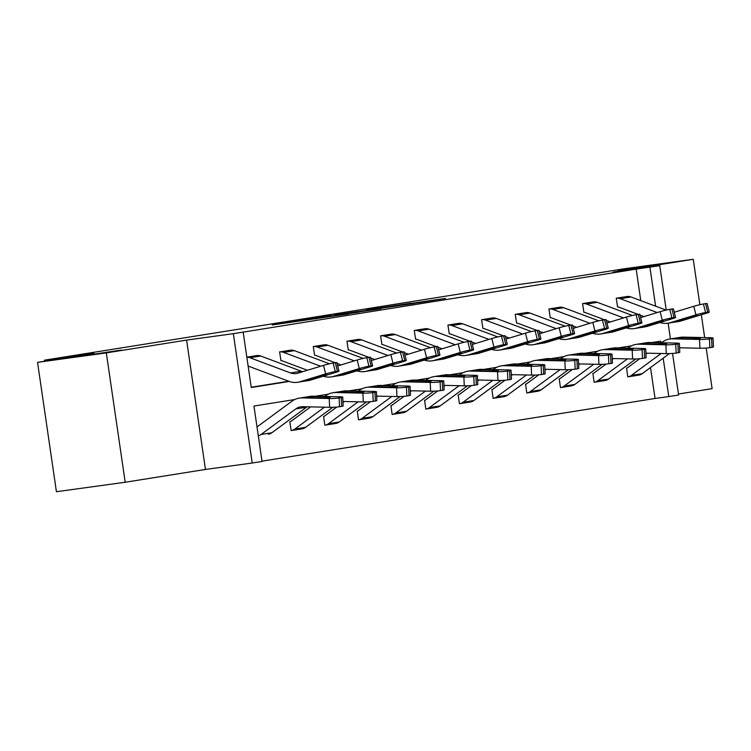 <?xml version="1.0" encoding="UTF-8"?>
<svg xmlns="http://www.w3.org/2000/svg" width="751" height="751" viewBox="0 0 751 751"><rect width="100%" height="100%" fill="white"/><g stroke="black" fill="none" stroke-linecap="round" stroke-linejoin="round"><path stroke-width="1.13" d="M618.082 270.52L654.271 265.056L618.082 270.52M85.098 355.533L121.286 350.069L85.098 355.533M297.509 320.921L272.219 324.967L348.652 313.899L297.509 320.921M125.192 482.255L56.419 491.708L37.55 362.358L106.323 352.904L125.192 482.255L205.464 469.45L252.223 463.02L233.354 333.669L243.174 332.111L251.256 387.516L289.285 381.452M678.463 394.012L712.117 388.642L706.203 348.06M704.673 337.603L701.34 314.772M699.876 304.699L693.248 259.292L612.976 272.097L659.744 265.666L666.221 310.069M37.55 362.358L93.978 353.364L44.459 360.17L518.537 284.554L568.056 277.748L624.485 268.745L693.248 259.292M411.079 303.179L366.319 309.919L421.058 302.362L445.465 298.41L375.387 308.577L411.079 303.179M205.464 469.45L186.586 340.1L106.323 352.904M186.586 340.1L233.354 333.669M640.763 300.625L636.172 269.121L243.174 332.111M636.172 269.121L659.744 265.666M330.994 315.598L301.761 320.255L380.907 308.755L331.041 315.918M334.12 315.035L413.848 303.498L334.129 315.082M44.459 360.17L44.619 361.231M592.924 373.5L594.107 382.259A12.363 9.716 -99.1 0 0 594.266 382.231A12.363 9.716 -99.1 0 0 597.74 380.757L627.451 358.865M525.597 384.24L526.78 392.998A12.363 9.716 -99.1 0 0 526.949 392.97A12.363 9.716 -99.1 0 0 530.413 391.496L560.124 369.605M458.129 394.998L459.462 403.728A12.363 9.716 -99.1 0 0 459.621 403.709A12.363 9.716 -99.1 0 0 463.085 402.236L492.806 380.344M390.952 405.718L392.135 414.468A12.363 9.716 -99.1 0 0 392.294 414.449A12.363 9.716 -99.1 0 0 395.758 412.975L425.479 391.083M323.625 416.458L324.808 425.207A12.363 9.716 -99.1 0 0 324.967 425.188A12.363 9.716 -99.1 0 0 328.44 423.714L358.152 401.823M261.996 461.161L655.041 398.471L650.526 367.53M289.82 421.846L291.144 430.576A12.363 9.716 -99.1 0 0 291.313 430.558A12.363 9.716 -99.1 0 0 294.777 429.084L324.488 407.192M357.288 411.088L358.471 419.837A12.363 9.716 -99.1 0 0 358.631 419.818A12.363 9.716 -99.1 0 0 362.104 418.345L391.815 396.453M424.615 400.349L425.798 409.098A12.363 9.716 -99.1 0 0 425.958 409.079A12.363 9.716 -99.1 0 0 429.422 407.605L459.143 385.714M491.933 389.609L493.116 398.359A12.363 9.716 -99.1 0 0 493.285 398.34A12.363 9.716 -99.1 0 0 496.749 396.866L526.46 374.974M559.26 378.87L560.443 387.629A12.363 9.716 -99.1 0 0 560.603 387.6A12.363 9.716 -99.1 0 0 564.076 386.127L593.788 364.235M626.587 368.131L627.77 376.889A12.363 9.716 -99.1 0 0 627.93 376.861A12.363 9.716 -99.1 0 0 631.394 375.387L661.115 353.496M294.73 399.541L253.96 406.047L262.043 461.461L252.223 463.02M672.549 353.43L678.613 395.017L668.794 396.584L663.189 358.189M655.041 398.471L668.794 396.584M660.936 342.747L660.711 341.17L652.065 342.55M631.356 345.854L618.411 347.92M597.693 351.224L584.747 353.289M564.029 356.594L551.084 358.659M530.366 361.963L517.42 364.028M496.702 367.333L483.757 369.398M463.038 372.693L450.093 374.758M429.375 378.063L416.43 380.128M395.721 383.432L382.775 385.498M362.057 388.802L349.112 390.867M328.394 394.172L315.448 396.237M668.137 323.193L670.427 338.917M655.604 306.173L649.925 267.234M643.128 316.856L643.034 316.209M251.21 387.225L288.713 381.245M638.181 314.387L618.683 307.103A3.53 2.779 80.9 0 0 617.566 306.971L616.242 298.231L627.085 296.504A12.363 9.716 80.9 0 1 631 296.964L666.09 310.097M604.517 319.757L585.029 312.472A3.53 2.779 80.9 0 0 583.903 312.341L582.579 303.601L593.421 301.874A12.363 9.716 80.9 0 1 597.336 302.334L632.426 315.467M570.854 325.127L551.365 317.842A3.53 2.779 80.9 0 0 550.248 317.711L548.915 308.971L559.758 307.243A12.363 9.716 80.9 0 1 563.672 307.703L598.772 320.837M537.19 330.496L517.702 323.202A3.53 2.779 80.9 0 0 516.585 323.071L515.252 314.34L526.094 312.613A12.363 9.716 80.9 0 1 530.009 313.073L565.109 326.206M503.527 335.866L484.038 328.572A3.53 2.779 80.9 0 0 482.921 328.44L481.588 319.71L492.431 317.983A12.363 9.716 80.9 0 1 496.345 318.443L531.445 331.576M469.873 341.236L450.375 333.942A3.53 2.779 80.9 0 0 449.258 333.81L447.925 325.08L458.767 323.352A12.363 9.716 80.9 0 1 462.682 323.812L497.782 336.946M436.209 346.605L416.711 339.311A3.53 2.779 80.9 0 0 415.594 339.18L414.261 330.449L425.113 328.722A12.363 9.716 80.9 0 1 429.028 329.182L464.118 342.315M402.545 351.975L383.048 344.681A3.53 2.779 80.9 0 0 381.93 344.549L380.607 335.819L391.449 334.092A12.363 9.716 80.9 0 1 395.364 334.552L430.454 347.685M368.882 357.345L349.393 350.05A3.53 2.779 80.9 0 0 348.267 349.919L346.943 341.189L357.786 339.461A12.363 9.716 80.9 0 1 361.7 339.921L396.8 353.054M335.218 362.714L315.73 355.42A3.53 2.779 80.9 0 0 314.613 355.289L313.28 346.558L324.122 344.831A12.363 9.716 80.9 0 1 328.037 345.291L363.137 358.424M307.412 370.271L282.066 360.79A3.53 2.779 80.9 0 0 280.949 360.658L279.616 351.928L290.459 350.201A12.363 9.716 80.9 0 1 294.373 350.661L329.473 363.784M256.795 355.57L246.826 357.157L256.795 355.57A12.363 9.716 80.9 0 1 260.71 356.03L301.282 371.21A17.667 13.884 -99.1 0 0 302.831 371.67M307.29 319.4L359.147 312.116L307.29 319.4M357.438 311.562L342.587 313.805L357.438 311.562M258.297 435.787A12.363 9.716 -99.1 0 0 261.113 434.454L295.744 408.929A17.667 13.884 80.9 0 1 300.7 406.826A17.667 13.884 80.9 0 1 302.672 406.695L329.633 407.305L329.229 398.518A7.069 0.62 -2.6 0 0 339.133 397.955L339.536 406.742A7.069 0.62 177.4 0 1 329.633 407.305M257.002 426.934A3.53 2.779 -99.1 0 0 257.246 426.784L291.876 401.259A26.501 20.821 80.9 0 1 299.311 398.105A26.501 20.821 80.9 0 1 302.277 397.908L329.229 398.518M328.056 397.664L328.027 396.875A5.651 0.498 177.4 0 1 330.215 397.166A5.651 0.498 177.4 0 1 329.041 397.532A5.651 0.498 177.4 0 1 321.118 397.974L304.277 397.589C302.465 397.608 302.39 397.532 304.052 397.363L310.097 396.387A26.501 20.821 80.9 0 1 313.064 396.19L340.015 396.791A7.069 0.62 -2.6 0 1 342.766 397.157L343.169 405.944A7.069 0.62 177.4 0 1 341.696 406.394L339.536 406.742M268.436 434.2L268.276 434.228A12.363 9.716 -99.1 0 0 268.436 434.2A12.363 9.716 -99.1 0 0 271.9 432.726L306.539 407.211A17.667 13.884 80.9 0 1 307.14 406.798M302.277 397.908L304.277 397.589C302.465 397.608 302.39 397.532 304.052 397.363M306.521 396.96L311.965 396.519L312.2 397.777M341.696 406.394L341.292 397.608L339.133 397.955M341.292 397.608A7.069 0.62 -2.6 0 0 342.766 397.157M328.027 396.875L311.965 396.519M305.601 381.01L301.742 381.574C300.118 381.94 300.175 381.893 301.921 381.442L325.709 374.674L326.929 374.618L324.892 375.425L305.601 381.01L308.501 380.55A26.501 20.821 -99.1 0 0 310.707 380.044L336.429 372.186A7.069 0.479 166 0 0 338.973 371.172A7.069 0.479 166 0 0 337.443 371.247L335.321 362.695A7.069 0.479 -14 0 1 336.842 362.62L338.973 371.172M248.13 366.075A3.53 2.779 80.9 0 1 248.403 366.159L288.975 381.339A26.501 20.821 -99.1 0 0 297.715 382.268A26.501 20.821 -99.1 0 0 299.921 381.761L325.643 373.914L323.512 365.361A7.069 0.479 -14 0 1 333.162 363.043L335.321 362.695M246.835 357.223A12.363 9.716 80.9 0 1 249.923 357.748L290.496 372.928A17.667 13.884 -99.1 0 0 296.316 373.547A17.667 13.884 -99.1 0 0 297.79 373.209L323.512 365.361M300.56 381.808L297.715 382.268M333.162 363.043L335.284 371.595L337.443 371.247M335.284 371.595A7.069 0.479 166 0 0 325.643 373.914M342.963 401.475L363.296 401.935L362.893 393.149A7.069 0.62 -2.6 0 0 372.796 392.585L373.2 401.372A7.069 0.62 177.4 0 1 363.296 401.935M324.789 396.453L325.54 395.89A26.501 20.821 80.9 0 1 332.975 392.735A26.501 20.821 80.9 0 1 335.932 392.538L362.893 393.149M289.867 421.837A3.53 2.779 -99.1 0 0 289.914 421.827A3.53 2.779 -99.1 0 0 290.909 421.414L310.632 406.873M361.719 392.294L361.682 391.506A5.651 0.498 177.4 0 1 363.878 391.797A5.651 0.498 177.4 0 1 362.705 392.163A5.651 0.498 177.4 0 1 354.782 392.613L337.941 392.219C336.129 392.238 336.054 392.163 337.715 391.994L343.761 391.018A26.501 20.821 80.9 0 1 346.727 390.82L373.679 391.421A7.069 0.62 -2.6 0 1 376.429 391.787L376.824 400.583A7.069 0.62 177.4 0 1 375.359 401.025L373.2 401.372M291.472 430.53L301.94 428.859A12.363 9.716 -99.1 0 0 302.099 428.83A12.363 9.716 -99.1 0 0 305.563 427.357L332.815 407.277M336.514 392.172L332.975 392.735M335.932 392.538L337.941 392.219C336.129 392.238 336.054 392.163 337.715 391.994M340.184 391.59L345.629 391.149L345.864 392.407M375.359 401.025L374.956 392.238L372.796 392.585M374.956 392.238A7.069 0.62 -2.6 0 0 376.429 391.787M361.682 391.506L345.629 391.149M376.626 396.106L396.96 396.566L396.556 387.779A7.069 0.62 -2.6 0 0 406.46 387.216L406.864 396.002A7.069 0.62 177.4 0 1 396.96 396.566M358.452 391.083L359.203 390.52A26.501 20.821 80.9 0 1 366.629 387.366A26.501 20.821 80.9 0 1 369.595 387.169L396.556 387.779M323.531 416.467A3.53 2.779 -99.1 0 0 323.578 416.458A3.53 2.779 -99.1 0 0 324.573 416.045L336.767 407.061M343.01 402.461L344.296 401.503M395.383 386.925L395.345 386.136A5.651 0.498 177.4 0 1 397.542 386.427A5.651 0.498 177.4 0 1 396.359 386.793A5.651 0.498 177.4 0 1 388.445 387.244L371.604 386.849C369.792 386.868 369.717 386.793 371.37 386.624L377.424 385.648A26.501 20.821 80.9 0 1 380.391 385.451L407.342 386.052A7.069 0.62 -2.6 0 1 410.084 386.418L410.487 395.214A7.069 0.62 177.4 0 1 409.013 395.655L406.864 396.002M325.136 425.16L335.594 423.489A12.363 9.716 -99.1 0 0 335.763 423.461A12.363 9.716 -99.1 0 0 339.227 421.987L366.479 401.916M370.177 386.803L366.629 387.366M369.595 387.169L371.604 386.849C369.792 386.868 369.717 386.793 371.37 386.624M373.848 386.221L379.293 385.779L379.527 387.037M409.013 395.655L408.61 386.868L406.46 387.216M408.61 386.868A7.069 0.62 -2.6 0 0 410.084 386.418M395.345 386.136L379.293 385.779M339.264 375.641L335.406 376.204C333.782 376.57 333.838 376.523 335.584 376.073L359.363 369.304L360.593 369.248L358.556 370.055L339.264 375.641L342.165 375.181A26.501 20.821 -99.1 0 0 344.371 374.674L370.093 366.817A7.069 0.479 166 0 0 372.637 365.803A7.069 0.479 166 0 0 371.107 365.878L368.976 357.326A7.069 0.479 -14 0 1 370.506 357.251L372.637 365.803M323.287 376.204A26.501 20.821 -99.1 0 0 331.369 376.899A26.501 20.821 -99.1 0 0 333.575 376.392L359.307 368.544L357.176 359.992A7.069 0.479 -14 0 1 366.826 357.673L368.976 357.326M337.668 365.944L357.176 359.992M279.616 351.928L279.672 351.919A12.363 9.716 80.9 0 1 283.587 352.379L320.63 366.235M334.223 376.439L331.369 376.899M366.826 357.673L368.948 366.225L371.107 365.878M368.948 366.225A7.069 0.479 166 0 0 359.307 368.544M372.918 370.271L369.07 370.834C367.446 371.201 367.502 371.154 369.248 370.703L393.026 363.935L394.247 363.878L392.219 364.686L372.918 370.271L375.829 369.811A26.501 20.821 -99.1 0 0 378.035 369.304L403.756 361.447A7.069 0.479 166 0 0 406.3 360.433A7.069 0.479 166 0 0 404.77 360.508L402.639 351.956A7.069 0.479 -14 0 1 404.169 351.881L406.3 360.433M337.039 363.39L341.076 364.902M356.95 370.834A26.501 20.821 -99.1 0 0 365.033 371.529A26.501 20.821 -99.1 0 0 367.239 371.022L392.97 363.174L390.839 354.622A7.069 0.479 -14 0 1 400.48 352.303L402.639 351.956M371.332 360.574L390.839 354.622M313.28 346.558L313.336 346.549A12.363 9.716 80.9 0 1 317.251 347.009L354.294 360.865M367.877 371.078L365.033 371.529M400.48 352.303L402.611 360.855L404.77 360.508M402.611 360.855A7.069 0.479 166 0 0 392.97 363.174M410.281 390.736L430.623 391.196L430.22 382.409A7.069 0.62 -2.6 0 0 440.114 381.846L440.518 390.633A7.069 0.62 177.4 0 1 430.623 391.196M392.106 385.714L392.867 385.15A26.501 20.821 80.9 0 1 400.292 381.996A26.501 20.821 80.9 0 1 403.259 381.799L430.22 382.409M357.194 411.097A3.53 2.779 -99.1 0 0 357.241 411.097A3.53 2.779 -99.1 0 0 358.236 410.675L370.421 401.691M376.664 397.091L377.96 396.134M429.046 381.555L429.009 380.766A5.651 0.498 177.4 0 1 431.205 381.057A5.651 0.498 177.4 0 1 430.023 381.424A5.651 0.498 177.4 0 1 422.109 381.874L405.258 381.48C403.456 381.499 403.381 381.424 405.033 381.255L411.088 380.278A26.501 20.821 80.9 0 1 414.045 380.081L441.006 380.682A7.069 0.62 -2.6 0 1 443.747 381.048L444.151 389.844A7.069 0.62 177.4 0 1 442.677 390.295L440.518 390.633M358.8 419.79L369.257 418.119A12.363 9.716 -99.1 0 0 369.426 418.091A12.363 9.716 -99.1 0 0 372.89 416.627L400.142 396.547M403.841 381.433L400.292 381.996M403.259 381.799L405.258 381.48C403.456 381.499 403.381 381.424 405.033 381.255M407.502 380.851L412.947 380.41L413.181 381.668M442.677 390.295L442.273 381.499L440.114 381.846M442.273 381.499A7.069 0.62 -2.6 0 0 443.747 381.048M429.009 380.766L412.947 380.41M406.582 364.902L402.733 365.465C401.1 365.831 401.165 365.784 402.902 365.333L426.69 358.565L427.91 358.509L425.883 359.316L406.582 364.902L409.483 364.442A26.501 20.821 -99.1 0 0 411.698 363.935L437.42 356.077A7.069 0.479 166 0 0 439.955 355.063A7.069 0.479 166 0 0 438.434 355.148L436.303 346.587A7.069 0.479 -14 0 1 437.833 346.511L439.955 355.063M370.703 358.03L374.73 359.532M390.614 365.465A26.501 20.821 -99.1 0 0 398.697 366.159A26.501 20.821 -99.1 0 0 400.903 365.653L426.624 357.805L424.503 349.253A7.069 0.479 -14 0 1 434.144 346.934L436.303 346.587M404.996 355.204L424.503 349.253M346.943 341.189L347 341.179A12.363 9.716 80.9 0 1 350.914 341.639L387.957 355.495M401.541 365.709L398.697 366.159M434.144 346.934L436.275 355.486L438.434 355.148M436.275 355.486A7.069 0.479 166 0 0 426.624 357.805M443.944 385.366L464.278 385.826L463.883 377.04A7.069 0.62 -2.6 0 0 473.778 376.476L474.181 385.263A7.069 0.62 177.4 0 1 464.278 385.826M425.77 380.344L426.53 379.781A26.501 20.821 80.9 0 1 433.956 376.626A26.501 20.821 80.9 0 1 436.922 376.429L463.883 377.04M390.858 405.728A3.53 2.779 -99.1 0 0 390.905 405.728A3.53 2.779 -99.1 0 0 391.891 405.305L404.085 396.321M410.328 391.722L411.623 390.764M462.71 376.185L462.672 375.397A5.651 0.498 177.4 0 1 464.869 375.688A5.651 0.498 177.4 0 1 463.686 376.054A5.651 0.498 177.4 0 1 455.763 376.504L438.922 376.11C437.12 376.129 437.044 376.054 438.697 375.885L444.742 374.909A26.501 20.821 80.9 0 1 447.709 374.711L474.67 375.322A7.069 0.62 -2.6 0 1 477.411 375.678L477.814 384.474A7.069 0.62 177.4 0 1 476.341 384.925L474.181 385.263M392.454 414.421L402.921 412.75A12.363 9.716 -99.1 0 0 403.08 412.721A12.363 9.716 -99.1 0 0 406.554 411.257L433.806 391.177M433.956 376.626L437.533 376.063M436.922 376.429L438.922 376.11C437.12 376.129 437.044 376.054 438.697 375.885M441.166 375.481L446.61 375.04L446.845 376.298M476.341 384.925L475.937 376.129L473.778 376.476M475.937 376.129A7.069 0.62 -2.6 0 0 477.411 375.678M462.672 375.397L446.61 375.04M440.246 359.541L436.397 360.095C434.763 360.461 434.82 360.414 436.566 359.964L460.354 353.195L461.574 353.139L459.546 353.946L440.246 359.541L443.146 359.072A26.501 20.821 -99.1 0 0 445.352 358.565L471.084 350.717A7.069 0.479 166 0 0 473.618 349.694A7.069 0.479 166 0 0 472.097 349.778L469.966 341.226A7.069 0.479 -14 0 1 471.497 341.142L473.618 349.694M404.367 352.66L408.394 354.162M424.277 360.095A26.501 20.821 -99.1 0 0 432.36 360.799A26.501 20.821 -99.1 0 0 434.566 360.283L460.288 352.435L458.166 343.883A7.069 0.479 -14 0 1 467.807 341.564L469.966 341.226M438.659 349.835L458.166 343.883M380.607 335.819L380.654 335.81A12.363 9.716 80.9 0 1 384.568 336.27L421.621 350.135M435.204 360.339L432.36 360.799M467.807 341.564L469.938 350.116L472.097 349.778M469.938 350.116A7.069 0.479 166 0 0 460.288 352.435M477.608 379.997L497.941 380.457L497.537 371.67A7.069 0.62 -2.6 0 0 507.441 371.107L507.845 379.893A7.069 0.62 177.4 0 1 497.941 380.457M459.434 374.974L460.194 374.42A26.501 20.821 80.9 0 1 467.62 371.257A26.501 20.821 80.9 0 1 470.586 371.06L497.537 371.67M424.522 400.358A3.53 2.779 -99.1 0 0 424.568 400.358A3.53 2.779 -99.1 0 0 425.554 399.936L437.749 390.952M443.991 386.352L445.287 385.394M496.373 370.816L496.336 370.027A5.651 0.498 177.4 0 1 498.533 370.318A5.651 0.498 177.4 0 1 497.35 370.684A5.651 0.498 177.4 0 1 489.427 371.135L472.586 370.741C470.774 370.759 470.699 370.684 472.36 370.515L478.406 369.539A26.501 20.821 80.9 0 1 481.372 369.342L508.333 369.952A7.069 0.62 -2.6 0 1 511.074 370.309L511.478 379.105A7.069 0.62 177.4 0 1 510.004 379.555L507.845 379.893M426.117 409.051L436.584 407.38A12.363 9.716 -99.1 0 0 436.744 407.352A12.363 9.716 -99.1 0 0 440.217 405.887L467.469 385.807M467.62 371.257L471.196 370.694M470.586 371.06L472.586 370.741C470.774 370.759 470.699 370.684 472.36 370.515M474.829 370.112L480.274 369.67L480.509 370.928M510.004 379.555L509.6 370.759L507.441 371.107M509.6 370.759A7.069 0.62 -2.6 0 0 511.074 370.309M496.336 370.027L480.274 369.67M473.909 354.172L470.051 354.725C468.427 355.092 468.483 355.045 470.229 354.594L494.017 347.835L495.238 347.769L493.2 348.586L473.909 354.172L476.81 353.702A26.501 20.821 -99.1 0 0 479.016 353.195L504.738 345.347A7.069 0.479 166 0 0 507.282 344.324A7.069 0.479 166 0 0 505.752 344.409L503.63 335.857A7.069 0.479 -14 0 1 505.16 335.772L507.282 344.324M438.021 347.291L442.057 348.793M457.941 354.725A26.501 20.821 -99.1 0 0 466.024 355.43A26.501 20.821 -99.1 0 0 468.23 354.913L493.951 347.065L491.821 338.513A7.069 0.479 -14 0 1 501.471 336.195L503.63 335.857M472.323 344.465L491.821 338.513M414.261 330.449L414.317 330.44A12.363 9.716 80.9 0 1 418.232 330.9L455.275 344.765M468.868 354.97L466.024 355.43M501.471 336.195L503.602 344.747L505.752 344.409M503.602 344.747A7.069 0.479 166 0 0 493.951 347.065M511.271 374.627L531.605 375.087L531.201 366.3A7.069 0.62 -2.6 0 0 541.105 365.737L541.509 374.524A7.069 0.62 177.4 0 1 531.605 375.087M493.097 369.605L493.858 369.051A26.501 20.821 80.9 0 1 501.283 365.887A26.501 20.821 80.9 0 1 504.25 365.69L531.201 366.3M458.185 394.988A3.53 2.779 -99.1 0 0 458.232 394.988A3.53 2.779 -99.1 0 0 459.218 394.566L471.412 385.582M477.655 380.982L478.95 380.034M530.028 365.446L529.999 364.657A5.651 0.498 177.4 0 1 532.187 364.958A5.651 0.498 177.4 0 1 531.013 365.315A5.651 0.498 177.4 0 1 523.09 365.765L506.249 365.371C504.437 365.39 504.362 365.315 506.024 365.146L512.069 364.169A26.501 20.821 80.9 0 1 515.036 363.972L541.997 364.582A7.069 0.62 -2.6 0 1 544.738 364.939L545.142 373.735A7.069 0.62 177.4 0 1 543.668 374.186L541.509 374.524M459.781 403.681L470.248 402.01A12.363 9.716 -99.1 0 0 470.408 401.992A12.363 9.716 -99.1 0 0 473.872 400.518L501.133 380.438M504.822 365.333L501.283 365.887M504.25 365.69L506.249 365.371C504.437 365.39 504.362 365.315 506.024 365.146M508.493 364.742L513.937 364.301L514.172 365.559M543.668 374.186L543.264 365.39L541.105 365.737M543.264 365.39A7.069 0.62 -2.6 0 0 544.738 364.939M529.999 364.657L513.937 364.301M507.573 348.802L503.714 349.356C502.09 349.722 502.147 349.675 503.893 349.224L527.681 342.465L528.901 342.4L526.864 343.216L507.573 348.802L510.473 348.333A26.501 20.821 -99.1 0 0 512.68 347.826L538.401 339.978A7.069 0.479 166 0 0 540.945 338.954A7.069 0.479 166 0 0 539.415 339.039L537.294 330.487A7.069 0.479 -14 0 1 538.814 330.402L540.945 338.954M471.684 341.921L475.721 343.423M491.595 349.356A26.501 20.821 -99.1 0 0 499.687 350.06A26.501 20.821 -99.1 0 0 501.893 349.544L527.615 341.696L525.484 333.144A7.069 0.479 -14 0 1 535.134 330.825L537.294 330.487M505.986 339.095L525.484 333.144M447.925 325.08L447.981 325.07A12.363 9.716 80.9 0 1 451.895 325.53L488.939 339.396M502.532 349.6L499.687 350.06M535.134 330.825L537.256 339.377L539.415 339.039M537.256 339.377A7.069 0.479 166 0 0 527.615 341.696M544.935 369.257L565.268 369.717L564.865 360.931A7.069 0.62 -2.6 0 0 574.768 360.367L575.172 369.154A7.069 0.62 177.4 0 1 565.268 369.717M526.761 364.235L527.512 363.681A26.501 20.821 80.9 0 1 534.947 360.527A26.501 20.821 80.9 0 1 537.913 360.32L564.865 360.931M491.849 389.619A3.53 2.779 -99.1 0 0 491.896 389.619A3.53 2.779 -99.1 0 0 492.881 389.196L505.076 380.213M511.318 375.613L512.614 374.665M563.691 360.076L563.654 359.297A5.651 0.498 177.4 0 1 565.85 359.588A5.651 0.498 177.4 0 1 564.677 359.945A5.651 0.498 177.4 0 1 556.754 360.396L539.913 360.001C538.101 360.02 538.026 359.945 539.687 359.776L545.733 358.8A26.501 20.821 80.9 0 1 548.699 358.602L575.651 359.213A7.069 0.62 -2.6 0 1 578.401 359.579L578.805 368.365A7.069 0.62 177.4 0 1 577.331 368.816L575.172 369.154M493.445 398.312L503.912 396.641A12.363 9.716 -99.1 0 0 504.071 396.622A12.363 9.716 -99.1 0 0 507.535 395.148L534.787 375.068M538.486 359.964L534.947 360.527M537.913 360.32L539.913 360.001C538.101 360.02 538.026 359.945 539.687 359.776M542.156 359.372L547.601 358.931L547.836 360.189M577.331 368.816L576.928 360.02L574.768 360.367M576.928 360.02A7.069 0.62 -2.6 0 0 578.401 359.579M563.654 359.297L547.601 358.931M541.236 343.432L537.378 343.986C535.754 344.352 535.81 344.305 537.556 343.855L561.344 337.096L562.565 337.03L560.528 337.847L541.236 343.432L544.137 342.963A26.501 20.821 -99.1 0 0 546.343 342.456L572.065 334.608A7.069 0.479 166 0 0 574.609 333.585A7.069 0.479 166 0 0 573.079 333.669L570.957 325.117A7.069 0.479 -14 0 1 572.478 325.033L574.609 333.585M505.348 336.551L509.385 338.063M525.259 343.986A26.501 20.821 -99.1 0 0 533.351 344.69A26.501 20.821 -99.1 0 0 535.557 344.174L561.279 336.326L559.148 327.774A7.069 0.479 -14 0 1 568.798 325.455L570.957 325.117M539.64 333.726L559.148 327.774M481.588 319.71L481.644 319.701A12.363 9.716 80.9 0 1 485.559 320.161L522.602 334.026M536.195 344.23L533.351 344.69M568.798 325.455L570.92 334.007L573.079 333.669M570.92 334.007A7.069 0.479 166 0 0 561.279 336.326M578.599 363.888L598.932 364.348L598.528 355.561A7.069 0.62 -2.6 0 0 608.432 354.998L608.836 363.784A7.069 0.62 177.4 0 1 598.932 364.348M560.424 358.865L561.175 358.311A26.501 20.821 80.9 0 1 568.61 355.157A26.501 20.821 80.9 0 1 571.567 354.951L598.528 355.561M525.503 384.259A3.53 2.779 -99.1 0 0 525.55 384.249A3.53 2.779 -99.1 0 0 526.545 383.827L538.739 374.843M544.982 370.243L546.268 369.295M597.355 354.707L597.317 353.928A5.651 0.498 177.4 0 1 599.514 354.219A5.651 0.498 177.4 0 1 598.34 354.575A5.651 0.498 177.4 0 1 590.417 355.026L573.576 354.632C571.764 354.65 571.689 354.575 573.351 354.416L579.397 353.43A26.501 20.821 80.9 0 1 582.363 353.233L609.314 353.843A7.069 0.62 -2.6 0 1 612.065 354.209L612.459 362.996A7.069 0.62 177.4 0 1 610.995 363.446L608.836 363.784M527.108 392.942L537.575 391.271A12.363 9.716 -99.1 0 0 537.735 391.252A12.363 9.716 -99.1 0 0 541.199 389.778L568.451 369.699M572.149 354.594L568.61 355.157M571.567 354.951L573.576 354.632C571.764 354.65 571.689 354.575 573.351 354.416M575.82 354.003L581.265 353.561L581.499 354.819M610.995 363.446L610.591 354.65L608.432 354.998M610.591 354.65A7.069 0.62 -2.6 0 0 612.065 354.209M597.317 353.928L581.265 353.561M574.9 338.063L571.042 338.617C569.418 338.983 569.474 338.936 571.22 338.485L594.999 331.726L596.228 331.66L594.191 332.477L574.9 338.063L577.801 337.593A26.501 20.821 -99.1 0 0 580.007 337.086L605.728 329.238A7.069 0.479 166 0 0 608.272 328.215A7.069 0.479 166 0 0 606.742 328.3L604.611 319.748A7.069 0.479 -14 0 1 606.141 319.663L608.272 328.215M539.011 331.182L543.048 332.693M558.922 338.617A26.501 20.821 -99.1 0 0 567.005 339.321A26.501 20.821 -99.1 0 0 569.211 338.804L594.942 330.956L592.811 322.404A7.069 0.479 -14 0 1 602.462 320.086L604.611 319.748M573.304 328.356L592.811 322.404M515.252 314.34L515.308 314.331A12.363 9.716 80.9 0 1 519.223 314.791L556.266 328.656M569.849 338.861L567.005 339.321M602.462 320.086L604.583 328.638L606.742 328.3M604.583 328.638A7.069 0.479 166 0 0 594.942 330.956M612.262 358.527L632.595 358.978L632.192 350.191A7.069 0.62 -2.6 0 0 642.096 349.628L642.499 358.415A7.069 0.62 177.4 0 1 632.595 358.978M594.088 353.496L594.839 352.942A26.501 20.821 80.9 0 1 602.264 349.788A26.501 20.821 80.9 0 1 605.231 349.581L632.192 350.191M559.166 378.889A3.53 2.779 -99.1 0 0 559.213 378.88A3.53 2.779 -99.1 0 0 560.208 378.457L572.403 369.473M578.645 364.873L579.932 363.925M631.018 349.337L630.981 348.558A5.651 0.498 177.4 0 1 633.177 348.849A5.651 0.498 177.4 0 1 631.995 349.206A5.651 0.498 177.4 0 1 624.081 349.656L607.24 349.262C605.428 349.281 605.353 349.206 607.005 349.046L613.06 348.06A26.501 20.821 80.9 0 1 616.027 347.863L642.978 348.473A7.069 0.62 -2.6 0 1 645.719 348.839L646.123 357.626A7.069 0.62 177.4 0 1 644.649 358.077L642.499 358.415M560.772 387.572L571.229 385.901A12.363 9.716 -99.1 0 0 571.398 385.883A12.363 9.716 -99.1 0 0 574.862 384.409L602.114 364.329M602.264 349.788L605.85 349.215M605.231 349.581L607.24 349.262C605.428 349.281 605.353 349.206 607.005 349.046M609.474 348.633L614.928 348.192L615.163 349.45M644.649 358.077L644.245 349.29L642.096 349.628M644.245 349.29A7.069 0.62 -2.6 0 0 645.719 348.839M630.981 348.558L614.928 348.192M645.916 353.158L666.259 353.608L665.855 344.822A7.069 0.62 -2.6 0 0 675.75 344.258L676.153 353.054A7.069 0.62 177.4 0 1 666.259 353.608M627.742 348.126L628.503 347.572A26.501 20.821 80.9 0 1 635.928 344.418A26.501 20.821 80.9 0 1 638.894 344.211L665.855 344.822M592.83 373.519A3.53 2.779 -99.1 0 0 592.877 373.51A3.53 2.779 -99.1 0 0 593.872 373.087L606.057 364.104M612.3 359.504L613.595 358.556M664.682 343.967L664.644 343.188A5.651 0.498 177.4 0 1 666.841 343.479A5.651 0.498 177.4 0 1 665.658 343.836A5.651 0.498 177.4 0 1 657.735 344.287L640.894 343.892C639.092 343.911 639.017 343.836 640.669 343.676L646.724 342.691A26.501 20.821 80.9 0 1 649.681 342.494L676.642 343.104A7.069 0.62 -2.6 0 1 679.383 343.47L679.786 352.257A7.069 0.62 177.4 0 1 678.313 352.707L676.153 353.054M594.435 382.203L604.893 380.532A12.363 9.716 -99.1 0 0 605.062 380.513A12.363 9.716 -99.1 0 0 608.526 379.039L635.778 358.959M635.928 344.418L639.505 343.845M638.894 344.211L640.894 343.892C639.092 343.911 639.017 343.836 640.669 343.676M643.138 343.263L648.582 342.822L648.817 344.089M678.313 352.707L677.909 343.92L675.75 344.258M677.909 343.92A7.069 0.62 -2.6 0 0 679.383 343.47M664.644 343.188L648.582 342.822M679.58 347.788L699.913 348.239L699.519 339.452A7.069 0.62 -2.6 0 0 709.413 338.889L709.817 347.685A7.069 0.62 177.4 0 1 699.913 348.239M661.406 342.756L662.166 342.203A26.501 20.821 80.9 0 1 669.592 339.048A26.501 20.821 80.9 0 1 672.558 338.842L699.519 339.452M626.494 368.15A3.53 2.779 -99.1 0 0 626.541 368.14A3.53 2.779 -99.1 0 0 627.526 367.718L639.721 358.734M645.963 354.134L647.259 353.186M698.346 338.598L698.308 337.819A5.651 0.498 177.4 0 1 700.505 338.11A5.651 0.498 177.4 0 1 699.322 338.466A5.651 0.498 177.4 0 1 691.399 338.917L674.558 338.523C672.755 338.541 672.68 338.466 674.332 338.307L680.378 337.321A26.501 20.821 80.9 0 1 683.344 337.124L710.305 337.734A7.069 0.62 -2.6 0 1 713.046 338.1L713.45 346.887A7.069 0.62 177.4 0 1 711.976 347.337L709.817 347.685M628.089 376.833L638.557 375.162A12.363 9.716 -99.1 0 0 638.716 375.143A12.363 9.716 -99.1 0 0 642.189 373.669L669.441 353.59M669.592 339.048L673.168 338.476M672.558 338.842L674.558 338.523C672.755 338.541 672.68 338.466 674.332 338.307M676.801 337.894L682.246 337.452L682.481 338.72M711.976 347.337L711.572 338.551L709.413 338.889M711.572 338.551A7.069 0.62 -2.6 0 0 713.046 338.1M698.308 337.819L682.246 337.452M608.554 332.693L604.705 333.247C603.072 333.613 603.137 333.575 604.884 333.115L628.662 326.356L629.882 326.291L627.855 327.107L608.554 332.693L611.464 332.224A26.501 20.821 -99.1 0 0 613.67 331.717L639.392 323.869A7.069 0.479 166 0 0 641.936 322.846A7.069 0.479 166 0 0 640.406 322.93L638.275 314.378A7.069 0.479 -14 0 1 639.805 314.293L641.936 322.846M572.675 325.812L576.712 327.323M592.586 333.247A26.501 20.821 -99.1 0 0 600.669 333.951A26.501 20.821 -99.1 0 0 602.875 333.435L628.596 325.587L626.475 317.035A7.069 0.479 -14 0 1 636.116 314.716L638.275 314.378M606.968 322.986L626.475 317.035M548.915 308.971L548.972 308.971A12.363 9.716 80.9 0 1 552.886 309.421L589.929 323.287M603.513 333.491L600.669 333.951M636.116 314.716L638.247 323.268L640.406 322.93M638.247 323.268A7.069 0.479 166 0 0 628.596 325.587M642.218 327.323L638.369 327.877C636.735 328.243 636.801 328.206 638.538 327.746L662.326 320.987L663.546 320.921L661.518 321.738L642.218 327.323L645.118 326.863A26.501 20.821 -99.1 0 0 647.324 326.347L673.056 318.499A7.069 0.479 166 0 0 675.59 317.485A7.069 0.479 166 0 0 674.069 317.56L671.938 309.008A7.069 0.479 -14 0 1 673.469 308.924L675.59 317.485M606.339 320.442L610.366 321.954M626.25 327.877A26.501 20.821 -99.1 0 0 634.332 328.581A26.501 20.821 -99.1 0 0 636.538 328.065L662.26 320.217L660.138 311.665A7.069 0.479 -14 0 1 669.779 309.356L671.938 309.008M640.631 317.617L660.138 311.665M582.579 303.601L582.635 303.601A12.363 9.716 80.9 0 1 586.55 304.061L623.593 317.917M637.177 328.121L634.332 328.581M669.779 309.356L671.91 317.908L674.069 317.56M671.91 317.908A7.069 0.479 166 0 0 662.26 320.217M675.881 321.954L672.032 322.508C670.399 322.874 670.455 322.836 672.201 322.386L695.989 315.617L697.21 315.551L695.182 316.368L675.881 321.954L678.782 321.494A26.501 20.821 -99.1 0 0 680.988 320.977L706.719 313.129A7.069 0.479 166 0 0 709.254 312.116A7.069 0.479 166 0 0 707.733 312.191L705.602 303.639A7.069 0.479 -14 0 1 707.132 303.564L709.254 312.116M639.993 315.073L644.029 316.584M659.913 322.508A26.501 20.821 -99.1 0 0 667.996 323.212A26.501 20.821 -99.1 0 0 670.202 322.705L695.924 314.847L693.802 306.295A7.069 0.479 -14 0 1 703.443 303.986L705.602 303.639M674.295 312.247L693.802 306.295M616.242 298.231L616.289 298.231A12.363 9.716 80.9 0 1 620.204 298.691L657.247 312.547M670.84 322.752L667.996 323.212M703.443 303.986L705.574 312.538L707.733 312.191M705.574 312.538A7.069 0.479 166 0 0 695.924 314.847M316.406 318.893L316.34 318.424M313.064 396.19L311.064 396.509M306.539 407.211L295.744 408.929M271.9 432.726L261.113 434.454M299.921 381.761L301.921 381.442M308.708 380.363L310.707 380.044M290.496 372.928L301.282 371.21M249.923 357.748L260.71 356.03M324.892 375.425L324.751 374.843M309.468 379.133L309.572 380.1M346.727 390.82L344.718 391.14M305.563 427.357L294.777 429.084M380.391 385.451L378.382 385.77M339.227 421.987L328.44 423.714M279.672 351.919L290.459 350.201M333.575 376.392L335.584 376.073M342.372 374.993L344.371 374.674M283.587 352.379L294.373 350.661M358.556 370.055L358.415 369.483M343.132 373.763L343.235 374.74M313.336 346.549L324.122 344.831M367.239 371.022L369.248 370.703M376.026 369.623L378.035 369.304M317.251 347.009L328.037 345.291M392.219 364.686L392.078 364.113M376.786 368.394L376.899 369.37M414.045 380.081L412.046 380.4M372.89 416.627L362.104 418.345M347 341.179L357.786 339.461M400.903 365.653L402.902 365.333M409.689 364.254L411.698 363.935M350.914 341.639L361.7 339.921M425.883 359.316L425.733 358.743M410.45 363.024L410.553 364M447.709 374.711L445.709 375.031M406.554 411.257L395.758 412.975M380.654 335.81L391.449 334.092M434.566 360.283L436.566 359.964M443.353 358.884L445.352 358.565M384.568 336.27L395.364 334.552M459.546 353.946L459.396 353.374M444.113 357.654L444.216 358.631M481.372 369.342L479.373 369.661M440.217 405.887L429.422 407.605M414.317 330.44L425.113 328.722M468.23 354.913L470.229 354.594M477.016 353.514L479.016 353.195M418.232 330.9L429.028 329.182M493.2 348.586L493.06 348.004M477.777 352.285L477.88 353.261M515.036 363.972L513.036 364.291M473.872 400.518L463.085 402.236M447.981 325.07L458.767 323.352M501.893 349.544L503.893 349.224M510.68 348.145L512.68 347.826M451.895 325.53L462.682 323.812M526.864 343.216L526.723 342.634M511.44 346.915L511.544 347.891M548.699 358.602L546.7 358.922M507.535 395.148L496.749 396.866M481.644 319.701L492.431 317.983M535.557 344.174L537.556 343.855M544.344 342.775L546.343 342.456M485.559 320.161L496.345 318.443M560.528 337.847L560.387 337.265M545.104 341.545L545.207 342.522M582.363 353.233L580.354 353.552M541.199 389.778L530.413 391.496M515.308 314.331L526.094 312.613M569.211 338.804L571.22 338.485M577.998 337.406L580.007 337.086M519.223 314.791L530.009 313.073M594.191 332.477L594.05 331.895M578.768 336.176L578.871 337.152M616.027 347.863L614.018 348.182M574.862 384.409L564.076 386.127M649.681 342.494L647.681 342.813M608.526 379.039L597.74 380.757M683.344 337.124L681.345 337.443M642.189 373.669L631.394 375.387M548.972 308.971L559.758 307.243M602.875 333.435L604.884 333.115M611.661 332.036L613.67 331.717M552.886 309.421L563.672 307.703M627.855 327.107L627.714 326.525M612.422 330.806L612.534 331.782M582.635 303.601L593.421 301.874M636.538 328.065L638.538 327.746M645.325 326.666L647.324 326.347M586.55 304.061L597.336 302.334M661.518 321.738L661.368 321.156M646.085 325.436L646.189 326.413M616.289 298.231L627.085 296.504M670.202 322.705L672.201 322.386M678.988 321.297L680.988 320.977M620.204 298.691L631 296.964M695.182 316.368L695.032 315.786M679.749 320.067L679.852 321.043M302.869 397.542L299.311 398.105M302.099 428.83L291.313 430.558M335.763 423.461L324.967 425.188M369.426 418.091L358.631 419.818M403.08 412.721L392.294 414.449M436.744 407.352L425.958 409.079M470.408 401.992L459.621 403.709M504.071 396.622L493.285 398.34M537.735 391.252L526.949 392.97M571.398 385.883L560.603 387.6M605.062 380.513L594.266 382.231M638.716 375.143L627.93 376.861"/></g></svg>

